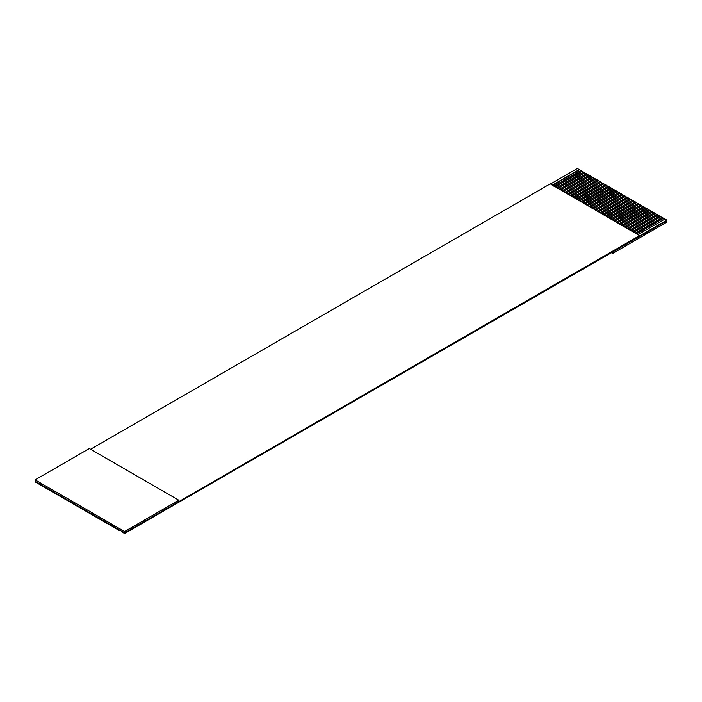 <?xml version="1.0" encoding="UTF-8"?>
<svg xmlns="http://www.w3.org/2000/svg" width="702" height="702" viewBox="0 0 702 702"><rect width="100%" height="100%" fill="white"/><g stroke="black" fill="none" stroke-linecap="round" stroke-linejoin="round"><path stroke-width="1.05" d="M124.579 531.537L124.579 532.941L178.817 501.632L178.817 500.228L124.579 531.537L35.1 479.87L35.1 481.282L124.579 532.941L124.579 531.537L178.817 500.228L178.817 501.632L124.579 532.941L124.579 533.538L666.9 220.709L666.9 220.121L666.9 222.113L666.9 220.709L124.579 533.538L124.579 532.941L35.1 481.282L35.1 479.87L89.329 448.56L178.817 500.228L89.329 448.56L35.1 479.87L124.579 531.537M577.421 168.462L580.94 170.805L577.421 168.462L550.298 184.117L577.421 168.462M580.94 170.498L583.652 172.376L580.94 170.498L553.825 186.153L580.94 170.498M583.652 172.06L586.363 173.938L583.652 172.06L556.537 187.715L583.652 172.06M586.363 173.622L589.075 175.509L586.363 173.622L559.248 189.286L586.363 173.622M589.075 175.193L591.786 177.071L589.075 175.193L561.96 190.847L589.075 175.193M591.786 176.755L594.497 178.633L591.786 176.755L564.671 192.409L591.786 176.755M594.497 178.326L597.209 180.203L594.497 178.326L567.383 193.98L594.497 178.326M597.209 179.887L599.92 181.765L597.209 179.887L570.094 195.542L597.209 179.887M599.92 181.458L602.632 183.336L599.92 181.458L572.806 197.113L599.92 181.458M602.632 183.02L605.343 184.898L602.632 183.02L575.517 198.675L602.632 183.02M605.343 184.582L608.055 186.46L605.343 184.582L578.229 200.237L605.343 184.582M608.055 186.153L610.766 188.031L608.055 186.153L580.94 201.807L608.055 186.153M610.766 187.715L613.478 189.593L610.766 187.715L583.652 203.369L610.766 187.715M613.478 189.286L616.189 191.163L613.478 189.286L586.363 204.94L613.478 189.286M616.189 190.847L618.901 192.725L616.189 190.847L589.075 206.502L616.189 190.847M618.901 192.409L621.612 194.287L618.901 192.409L591.786 208.064L618.901 192.409M621.612 193.98L624.324 195.858L621.612 193.98L594.497 209.635L621.612 193.98M624.324 195.542L627.044 197.42L624.324 195.542L597.209 211.197L624.324 195.542M627.044 197.113L629.755 198.991L627.044 197.113L599.92 212.767L627.044 197.113M629.755 198.675L632.467 200.553L629.755 198.675L602.632 214.329L629.755 198.675M632.467 200.237L635.178 202.115L632.467 200.237L605.343 215.891L632.467 200.237M635.178 201.807L637.89 203.685L635.178 201.807L608.055 217.462L635.178 201.807M637.89 203.369L640.601 205.247L637.89 203.369L610.766 219.024L637.89 203.369M640.601 204.94L643.313 206.818L640.601 204.94L613.478 220.595L640.601 204.94M643.313 206.502L646.024 208.38L643.313 206.502L616.189 222.157L643.313 206.502M646.024 208.064L648.736 209.951L646.024 208.064L618.901 223.727L646.024 208.064M648.736 209.635L651.447 211.513L648.736 209.635L621.612 225.289L648.736 209.635M651.447 211.197L654.159 213.075L651.447 211.197L624.324 226.851L651.447 211.197M654.159 212.767L656.87 214.645L654.159 212.767L627.044 228.422L654.159 212.767M656.87 214.329L659.582 216.207L656.87 214.329L629.755 229.984L656.87 214.329M659.582 215.891L662.293 217.778L659.582 215.891L632.467 231.555L659.582 215.891M662.293 217.462L665.005 219.34L662.293 217.462L635.178 233.117L662.293 217.462M665.005 219.024L666.9 220.121L178.817 501.632L639.785 235.495L550.298 183.836L90.549 449.271L550.298 183.836L639.785 235.775L666.9 220.121L665.005 219.024L637.89 234.679L665.005 219.024M35.1 481.879L35.1 481.282L35.1 481.879L36.995 482.976L35.1 481.879M636.258 233.74L663.372 218.085L636.258 233.74M121.332 531.344L124.579 533.538L121.332 531.344M633.546 232.178L660.661 216.523L633.546 232.178M118.62 529.782L117.26 529.317L119.972 530.879L118.62 529.782M630.835 230.616L657.949 214.952L630.835 230.616M115.909 528.22L114.549 527.746L117.26 529.317L115.909 528.22M628.123 229.045L655.238 213.39L628.123 229.045M113.197 526.649L111.837 526.184L114.549 527.746L113.197 526.649M625.412 227.483L652.527 211.828L625.412 227.483M110.486 525.087L109.126 524.613L111.837 526.184L110.486 525.087M622.7 225.912L649.815 210.258L622.7 225.912M107.775 523.516L106.414 523.051L109.126 524.613L107.775 523.516M619.989 224.35L647.104 208.696L619.989 224.35M105.063 521.955L103.703 521.489L106.414 523.051L105.063 521.955M617.277 222.78L644.392 207.125L617.277 222.78M102.352 520.393L100.991 519.919L103.703 521.489L102.352 520.393M614.566 221.218L641.681 205.563L614.566 221.218M99.64 518.822L98.28 518.357L100.991 519.919L99.64 518.822M611.854 219.656L638.969 204.001L611.854 219.656M96.92 517.26L95.569 516.786L98.28 518.357L96.92 517.26M609.143 218.085L636.258 202.43L609.143 218.085M94.208 515.689L92.857 515.224L95.569 516.786L94.208 515.689M606.431 216.523L633.546 200.869L606.431 216.523M91.497 514.127L90.146 513.653L92.857 515.224L91.497 514.127M603.72 214.952L630.835 199.298L603.72 214.952M88.785 512.565L87.434 512.091L90.146 513.653L88.785 512.565M601.009 213.39L628.123 197.736L601.009 213.39M86.074 510.995L84.723 510.529L87.434 512.091L86.074 510.995M598.297 211.828L625.412 196.174L598.297 211.828M83.362 509.433L82.011 508.959L84.723 510.529L83.362 509.433M595.586 210.258L622.7 194.603L595.586 210.258M80.651 507.862L79.3 507.397L82.011 508.959L80.651 507.862M592.874 208.696L619.989 193.041L592.874 208.696M77.94 506.3L76.588 505.826L79.3 507.397L77.94 506.3M590.163 207.125L617.277 191.47L590.163 207.125M75.228 504.738L73.877 504.264L76.588 505.826L75.228 504.738M587.451 205.563L614.566 189.909L587.451 205.563M72.517 503.167L71.165 502.702L73.877 504.264L72.517 503.167M584.74 204.001L611.854 188.347L584.74 204.001M69.805 501.605L68.454 501.131L71.165 502.702L69.805 501.605M582.028 202.43L609.143 186.776L582.028 202.43M67.094 500.035L65.742 499.57L68.454 501.131L67.094 500.035M579.317 200.869L606.431 185.214L579.317 200.869M64.382 498.473L63.031 497.999L65.742 499.57L64.382 498.473M576.605 199.298L603.72 183.643L576.605 199.298M61.671 496.911L60.319 496.437L63.031 497.999L61.671 496.911M573.894 197.736L601.009 182.081L573.894 197.736M58.959 495.34L57.608 494.875L60.319 496.437L58.959 495.34M571.182 196.174L598.297 180.511L571.182 196.174M56.248 493.778L54.896 493.304L57.608 494.875L56.248 493.778M568.471 194.603L595.586 178.949L568.471 194.603M53.536 492.207L52.185 491.742L54.896 493.304L53.536 492.207M565.759 193.041L592.874 177.387L565.759 193.041M50.825 490.645L49.473 490.171L52.185 491.742L50.825 490.645M563.048 191.47L590.163 175.816L563.048 191.47M48.113 489.075L46.762 488.61L49.473 490.171L48.113 489.075M560.336 189.909L587.451 174.254L560.336 189.909M45.402 487.513L44.05 487.048L46.762 488.61L45.402 487.513M557.625 188.347L584.74 172.683L557.625 188.347M42.69 485.951L41.339 485.477L44.05 487.048L42.69 485.951M554.913 186.776L582.028 171.121L554.913 186.776M39.979 484.38L38.628 483.915L41.339 485.477L39.979 484.38M552.202 185.214L579.317 169.559L552.202 185.214M37.267 482.818L38.628 483.915L37.267 482.818M612.67 252.018L612.67 253.422L666.9 222.113L612.67 253.422L612.67 252.018M611.451 252.72L612.67 253.422L611.451 252.72M552.711 185.223L579.317 169.866L552.711 185.223M555.422 186.793L582.028 171.437L555.422 186.793M558.134 188.355L584.74 172.999L558.134 188.355M560.854 189.926L587.451 174.57L560.854 189.926M563.566 191.488L590.163 176.132L563.566 191.488M566.277 193.059L592.874 177.694L566.277 193.059M568.989 194.621L595.586 179.264L568.989 194.621M571.7 196.183L598.297 180.826L571.7 196.183M574.411 197.753L601.009 182.397L574.411 197.753M577.123 199.315L603.72 183.959L577.123 199.315M579.834 200.886L606.431 185.521L579.834 200.886M582.546 202.448L609.143 187.092L582.546 202.448M585.257 204.01L611.854 188.654L585.257 204.01M587.969 205.581L614.566 190.224L587.969 205.581M590.68 207.143L617.277 191.786L590.68 207.143M593.392 208.713L619.989 193.348L593.392 208.713M596.103 210.275L622.7 194.919L596.103 210.275M598.815 211.837L625.412 196.481L598.815 211.837M601.526 213.408L628.123 198.052L601.526 213.408M604.238 214.97L630.835 199.614L604.238 214.97M606.949 216.541L633.546 201.176L606.949 216.541M609.661 218.103L636.258 202.746L609.661 218.103M612.372 219.665L638.969 204.308L612.372 219.665M615.084 221.235L641.681 205.879L615.084 221.235M617.795 222.797L644.392 207.441L617.795 222.797M620.507 224.368L647.104 209.003L620.507 224.368M623.218 225.93L649.815 210.574L623.218 225.93M625.93 227.492L652.527 212.136L625.93 227.492M628.641 229.063L655.238 213.706L628.641 229.063M631.352 230.625L657.949 215.268L631.352 230.625M634.064 232.195L660.661 216.839L634.064 232.195M636.775 233.757L663.372 218.401L636.775 233.757"/></g></svg>
